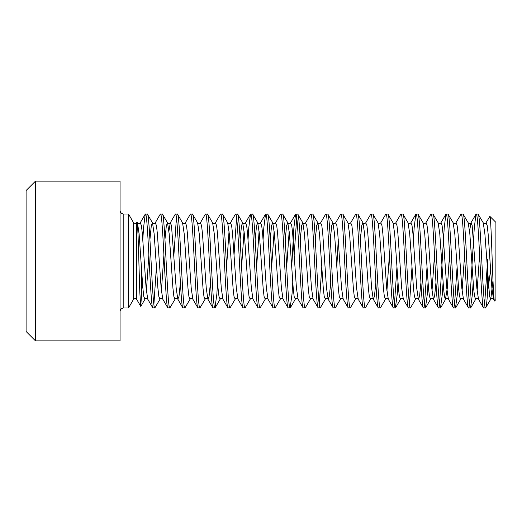 <?xml version="1.0" encoding="UTF-8"?>
<svg xmlns="http://www.w3.org/2000/svg" width="522" height="522" viewBox="0 0 522 522"><rect width="100%" height="100%" fill="white"/><g stroke="black" fill="none" stroke-linecap="round" stroke-linejoin="round"><path stroke-width="0.78" d="M136.718 222.594L135.094 223.533L133.469 222.594L133.469 299.406L135.094 298.467L136.718 299.406L136.718 222.594L137.09 222.163L137.469 222.809C137.527 224.029 140.607 223.201 140.235 222.809L141.416 225.517L142.356 233.843L146.114 288.157L147.752 299.191L152.75 307.804L154.825 307.98C152.32 310.884 149.814 211.116 147.308 214.02L152.502 222.809L154.14 233.843L157.898 288.157L158.838 296.483L160.019 299.191C160.078 297.971 163.158 298.799 162.786 299.191L161.148 288.157L157.39 233.843L156.45 225.517L155.269 222.809C155.641 223.201 152.561 224.029 152.502 222.809L151.321 225.517L149.925 239.546M147.308 214.02L145.233 214.196L143.55 227.781L142.813 239.546M152.946 307.98C150.44 310.884 147.935 211.116 145.429 214.02M469.591 231.057L470.974 222.809L472.156 225.517L476.854 288.157L478.491 299.191L483.489 307.804L485.564 307.98C483.059 310.884 480.553 211.116 478.048 214.02L483.241 222.809L484.879 233.843L489.577 296.483L490.758 299.191L492.99 280.516M478.048 214.02L475.973 214.196L474.289 227.781L469.591 304.404M483.685 307.98C481.18 310.884 478.674 211.116 476.168 214.02M360.395 239.546L361.792 225.517L362.973 222.809C363.031 224.029 366.111 223.201 365.739 222.809L366.92 225.517L367.86 233.843L371.618 288.157L373.256 299.191L378.254 307.804L380.329 307.98C377.824 310.884 375.318 211.116 372.812 214.02L378.006 222.809C378.065 224.029 381.145 223.201 380.773 222.809L381.954 225.517L382.894 233.843L386.652 288.157L388.29 299.191L393.288 307.804L395.363 307.98C392.857 310.884 390.352 211.116 387.846 214.02L393.04 222.809C393.099 224.029 396.178 223.201 395.806 222.809L396.988 225.517L397.927 233.843L401.686 288.157L403.323 299.191L408.321 307.804L410.396 307.98C407.891 310.884 405.385 211.116 402.88 214.02L408.073 222.809C408.132 224.029 411.212 223.201 410.84 222.809L412.021 225.517L412.961 233.843L416.719 288.157L418.357 299.191L423.355 307.804L425.43 307.98C422.924 310.884 420.419 211.116 417.913 214.02L423.107 222.809C423.166 224.029 426.246 223.201 425.874 222.809L427.055 225.517L427.994 233.843L431.753 288.157L433.391 299.191L438.389 307.804L440.464 307.98C437.958 310.884 435.452 211.116 432.947 214.02L438.141 222.809C438.199 224.029 441.279 223.201 440.907 222.809L442.088 225.517L443.028 233.843L446.786 288.157L448.424 299.191L453.422 307.804L455.497 307.98C452.992 310.884 450.486 211.116 447.98 214.02L453.174 222.809C453.233 224.029 456.313 223.201 455.941 222.809L457.122 225.517L458.062 233.843L461.82 288.157L463.458 299.191L468.456 307.804L470.531 307.98C468.025 310.884 465.52 211.116 463.014 214.02L468.208 222.809L469.846 233.843L473.604 288.157L474.544 296.483L475.725 299.191C475.783 297.971 478.863 298.799 478.491 299.191M463.014 214.02L460.939 214.196L455.941 222.809M468.652 307.98C466.146 310.884 463.64 211.116 461.135 214.02M447.98 214.02L445.905 214.196L444.222 227.781L439.524 304.404M453.618 307.98C451.112 310.884 448.607 211.116 446.101 214.02M432.947 214.02L430.872 214.196L425.874 222.809M438.584 307.98C436.079 310.884 433.573 211.116 431.068 214.02M417.913 214.02L415.838 214.196L414.155 227.781L413.417 239.546M423.551 307.98C421.045 310.884 418.54 211.116 416.034 214.02M402.88 214.02L400.805 214.196L395.806 222.809M408.517 307.98C406.012 310.884 403.506 211.116 401 214.02M387.846 214.02L385.771 214.196L380.773 222.809M393.484 307.98C390.978 310.884 388.472 211.116 385.967 214.02M372.812 214.02L370.737 214.196L365.739 222.809M378.45 307.98C375.944 310.884 373.439 211.116 370.933 214.02M330.328 239.546L331.724 225.517L332.905 222.809C332.964 224.029 336.044 223.201 335.672 222.809L336.853 225.517L337.793 233.843L341.551 288.157L343.189 299.191L348.187 307.804L350.262 307.98C347.756 310.884 345.251 211.116 342.745 214.02L347.939 222.809C347.998 224.029 351.078 223.201 350.706 222.809L351.887 225.517L352.826 233.843L356.585 288.157L358.222 299.191L363.221 307.804L365.296 307.98C362.79 310.884 360.284 211.116 357.779 214.02L362.973 222.809L364.61 233.843L368.369 288.157L369.308 296.483L370.489 299.191C370.548 297.971 373.628 298.799 373.256 299.191L374.437 296.483L375.833 282.454M357.779 214.02L355.704 214.196L350.706 222.809M363.416 307.98C360.911 310.884 358.405 211.116 355.9 214.02M342.745 214.02L340.67 214.196L335.672 222.809M348.383 307.98C345.877 310.884 343.372 211.116 340.866 214.02M315.295 239.546L316.691 225.517L317.872 222.809C317.931 224.029 321.01 223.201 320.638 222.809L321.82 225.517L322.759 233.843L326.518 288.157L328.155 299.191L333.153 307.804L335.228 307.98C332.723 310.884 330.217 211.116 327.712 214.02L332.905 222.809L334.543 233.843L338.302 288.157L339.241 296.483L340.422 299.191C340.481 297.971 343.561 298.799 343.189 299.191M327.712 214.02L325.637 214.196L320.638 222.809M333.349 307.98C330.844 310.884 328.338 211.116 325.832 214.02M300.261 239.546L301.657 225.517L302.838 222.809C302.897 224.029 305.977 223.201 305.605 222.809L306.786 225.517L307.726 233.843L311.484 288.157L313.122 299.191L318.12 307.804L320.195 307.98C317.689 310.884 315.184 211.116 312.678 214.02L317.872 222.809L319.51 233.843L323.268 288.157L324.208 296.483L325.389 299.191C325.447 297.971 328.527 298.799 328.155 299.191L329.336 296.483L330.733 282.454M312.678 214.02L310.603 214.196L305.605 222.809M318.316 307.98C315.81 310.884 313.304 211.116 310.799 214.02M285.227 239.546L286.624 225.517L287.805 222.809C287.863 224.029 290.943 223.201 290.571 222.809L291.752 225.517L292.692 233.843L296.45 288.157L298.088 299.191L303.086 307.804L305.161 307.98C302.656 310.884 300.15 211.116 297.644 214.02L302.838 222.809L304.476 233.843L308.234 288.157L309.174 296.483L310.355 299.191C310.414 297.971 313.494 298.799 313.122 299.191M297.644 214.02L295.569 214.196L293.886 227.781L291.7 267.218M303.282 307.98C300.776 310.884 298.271 211.116 295.765 214.02M270.194 239.546L271.59 225.517L272.771 222.809C272.83 224.029 275.91 223.201 275.538 222.809L276.719 225.517L277.658 233.843L281.417 288.157L283.055 299.191L288.053 307.804L290.128 307.98C287.622 310.884 285.116 211.116 282.611 214.02L287.805 222.809L289.442 233.843L293.201 288.157L294.14 296.483L295.322 299.191C295.38 297.971 298.46 298.799 298.088 299.191M282.611 214.02L280.536 214.196L275.538 222.809M288.248 307.98C285.743 310.884 283.237 211.116 280.732 214.02M255.16 239.546L256.556 225.517L257.738 222.809C257.796 224.029 260.876 223.201 260.504 222.809L261.685 225.517L262.625 233.843L266.383 288.157L268.021 299.191L273.019 307.804L275.094 307.98C272.588 310.884 270.083 211.116 267.577 214.02L272.771 222.809L274.409 233.843L278.167 288.157L279.107 296.483L280.288 299.191C280.347 297.971 283.426 298.799 283.055 299.191M267.577 214.02L265.502 214.196L263.819 227.781L263.081 239.546M273.215 307.98C270.709 310.884 268.204 211.116 265.698 214.02M240.127 239.546L241.523 225.517L242.704 222.809C242.763 224.029 245.842 223.201 245.47 222.809L246.652 225.517L247.591 233.843L251.35 288.157L252.987 299.191L257.985 307.804L260.06 307.98C257.555 310.884 255.049 211.116 252.544 214.02L257.738 222.809L259.375 233.843L263.134 288.157L264.073 296.483L265.254 299.191C265.313 297.971 268.393 298.799 268.021 299.191M252.544 214.02L250.469 214.196L248.785 227.781L248.048 239.546M258.181 307.98C255.676 310.884 253.17 211.116 250.664 214.02M168.919 231.057L170.302 222.809L171.484 225.517L176.182 288.157L177.819 299.191L182.817 307.804L184.892 307.98C182.387 310.884 179.881 211.116 177.376 214.02L182.57 222.809C182.628 224.029 185.708 223.201 185.336 222.809L186.517 225.517L187.457 233.843L191.215 288.157L192.853 299.191L197.851 307.804L199.926 307.98C197.42 310.884 194.915 211.116 192.409 214.02L197.603 222.809C197.662 224.029 200.742 223.201 200.37 222.809L201.551 225.517L202.49 233.843L206.249 288.157L207.887 299.191L212.885 307.804L214.96 307.98C212.454 310.884 209.948 211.116 207.443 214.02L212.637 222.809C212.695 224.029 215.775 223.201 215.403 222.809L216.584 225.517L217.524 233.843L221.282 288.157L222.92 299.191L227.918 307.804L229.993 307.98C227.488 310.884 224.982 211.116 222.476 214.02L227.67 222.809C227.729 224.029 230.809 223.201 230.437 222.809L231.618 225.517L232.558 233.843L236.316 288.157L237.954 299.191L242.952 307.804L245.027 307.98C242.521 310.884 240.016 211.116 237.51 214.02L242.704 222.809L244.342 233.843L248.1 288.157L249.04 296.483L250.221 299.191C250.279 297.971 253.359 298.799 252.987 299.191M237.51 214.02L235.435 214.196L230.437 222.809M243.148 307.98C240.642 310.884 238.136 211.116 235.631 214.02M222.476 214.02L220.401 214.196L215.403 222.809M228.114 307.98C225.608 310.884 223.103 211.116 220.597 214.02M207.443 214.02L205.368 214.196L200.37 222.809M213.08 307.98C210.575 310.884 208.069 211.116 205.564 214.02M192.409 214.02L190.334 214.196L185.336 222.809M198.047 307.98C195.541 310.884 193.036 211.116 190.53 214.02M177.376 214.02L175.301 214.196L170.302 222.809C170.674 223.201 167.595 224.029 167.536 222.809L169.174 233.843L172.932 288.157L173.872 296.483L175.053 299.191C175.111 297.971 178.191 298.799 177.819 299.191L179 296.483L180.397 282.454M183.013 307.98C180.508 310.884 178.002 211.116 175.496 214.02M162.786 299.191L167.784 307.804L169.859 307.98C167.353 310.884 164.848 211.116 162.342 214.02L167.536 222.809L166.355 225.517L164.959 239.546M162.342 214.02L160.267 214.196L155.269 222.809M167.98 307.98C165.474 310.884 162.968 211.116 160.463 214.02M487.535 259.069L487.535 292.829C486.889 302.662 486.23 307.712 485.564 307.98L490.758 299.191C490.817 297.971 493.897 298.799 493.525 299.191L491.887 288.157L488.129 233.843L487.189 225.517L486.008 222.809C486.38 223.201 483.3 224.029 483.241 222.809M487.137 267.218L484.625 304.404M470.531 307.98L472.41 294.219L473.147 282.454M455.497 307.98L457.376 294.219L458.114 282.454M457.07 267.218L454.558 304.404M440.464 307.98L442.343 294.219L443.08 282.454M425.43 307.98L427.309 294.219L428.047 282.454M427.003 267.218L424.49 304.404M410.396 307.98L415.59 299.191C415.649 297.971 418.729 298.799 418.357 299.191L419.538 296.483L420.934 282.454M411.969 267.218L409.457 304.404M395.363 307.98L397.242 294.219L397.979 282.454M396.935 267.218L394.423 304.404M380.329 307.98L385.523 299.191C385.582 297.971 388.662 298.799 388.29 299.191M365.296 307.98L370.489 299.191M350.262 307.98L355.456 299.191C355.515 297.971 358.594 298.799 358.222 299.191M335.228 307.98L340.422 299.191M338.249 239.546L336.801 267.218M320.195 307.98L325.389 299.191M321.767 267.218L319.255 304.404M305.161 307.98L310.355 299.191M290.128 307.98L292.007 294.219L292.744 282.454M294.193 254.782L296.705 217.596M275.094 307.98L280.288 299.191M260.06 307.98L265.254 299.191M245.027 307.98L250.221 299.191M229.993 307.98L235.187 299.191C235.246 297.971 238.326 298.799 237.954 299.191M234.058 254.782L236.57 217.596M214.96 307.98L216.839 294.219L217.576 282.454M199.926 307.98L205.12 299.191C205.179 297.971 208.258 298.799 207.887 299.191L209.068 296.483L210.464 282.454M184.892 307.98L190.086 299.191C190.145 297.971 193.225 298.799 192.853 299.191M169.859 307.98L175.053 299.191M173.924 254.782L176.436 217.596M154.825 307.98L160.019 299.191M156.398 267.218L153.886 304.404M133.469 222.594L128.516 214.02L128.516 307.98L123.818 307.98A3.758 3.758 0 0 0 120.06 311.738M128.516 214.02L123.818 214.02A3.758 3.758 0 0 1 120.06 210.262M26.1 331.47L26.1 190.53L35.496 181.134L35.496 340.866L26.1 331.47M35.496 340.866L120.06 340.866L120.06 181.134L35.496 181.134M493.525 299.191L494.628 300.894L495.9 299.615L495.9 222.385L489.858 216.343L486.008 222.809M494.628 300.894C492.944 304.404 491.365 214.477 489.858 216.343M136.718 223.468C137.456 216.186 138.173 236.349 138.852 261L139.811 292.379L140.731 306.355L142.408 282.454M141.671 271.982L141.671 294.219M487.535 292.829L490.582 270.233M123.818 214.02L123.818 307.98M137.469 222.809L139.106 233.843L142.865 288.157L143.804 296.483L144.985 299.191C145.044 297.971 148.124 298.799 147.752 299.191M146.369 290.943L148.881 254.782M161.402 290.943L163.915 254.782M182.57 222.809L184.207 233.843L187.966 288.157L188.905 296.483L190.086 299.191M197.603 222.809L199.241 233.843L202.999 288.157L203.939 296.483L205.12 299.191M212.637 222.809L214.274 233.843L218.033 288.157L218.972 296.483L220.153 299.191C220.212 297.971 223.292 298.799 222.92 299.191M227.67 222.809L229.308 233.843L233.066 288.157L234.006 296.483L235.187 299.191M347.939 222.809L349.577 233.843L353.335 288.157L354.275 296.483L355.456 299.191M378.006 222.809L379.644 233.843L383.402 288.157L384.342 296.483L385.523 299.191M386.906 290.943L389.419 254.782M393.04 222.809L394.678 233.843L398.436 288.157L399.376 296.483L400.557 299.191C400.615 297.971 403.695 298.799 403.323 299.191M408.073 222.809L409.711 233.843L413.47 288.157L414.409 296.483L415.59 299.191M423.107 222.809L424.745 233.843L428.503 288.157L429.443 296.483L430.624 299.191C430.683 297.971 433.762 298.799 433.391 299.191L434.572 296.483L435.968 282.454M432.007 290.943L434.519 254.782M438.141 222.809L439.778 233.843L443.537 288.157L444.476 296.483L445.416 299.406L447.295 288.157L449.553 254.782M453.174 222.809L454.812 233.843L458.57 288.157L459.51 296.483L460.691 299.191C460.75 297.971 463.83 298.799 463.458 299.191M462.074 290.943L464.587 254.782M477.108 290.943L479.62 254.782M226.541 267.218L229.054 231.057M241.575 267.218L244.087 231.057M256.609 267.218L259.121 231.057M271.642 267.218L274.154 231.057M286.676 267.218L289.188 231.057M133.469 299.406L128.516 307.98M136.718 299.406L140.731 306.355M440.659 307.804L445.657 299.191C445.716 297.971 448.796 298.799 448.424 299.191M468.208 222.809C468.267 224.029 471.346 223.201 470.974 222.809L475.973 214.196M140.836 306.355L144.985 299.191M215.155 307.804L220.153 299.191M290.323 307.804L295.322 299.191M395.559 307.804L400.557 299.191M425.626 307.804L430.624 299.191M455.693 307.804L460.691 299.191M470.727 307.804L475.725 299.191M445.905 214.196L440.907 222.809M415.838 214.196L410.84 222.809M295.569 214.196L290.571 222.809M265.502 214.196L260.504 222.809M250.469 214.196L245.47 222.809M145.233 214.196L140.235 222.809"/></g></svg>
